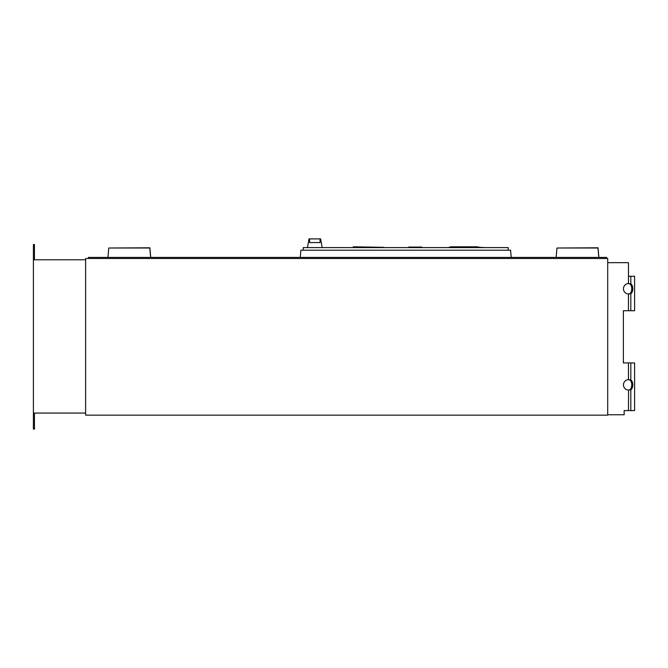 <?xml version="1.0" encoding="UTF-8"?>
<svg xmlns="http://www.w3.org/2000/svg" width="668" height="668" viewBox="0 0 668 668"><rect width="100%" height="100%" fill="white"/><g stroke="black" fill="none" stroke-linecap="round" stroke-linejoin="round"><path stroke-width="1" d="M607.705 262.666L607.705 414.761M628.463 274.94L628.463 262.666L628.454 276.243L634.6 276.243L634.6 310.712L628.454 310.712L628.454 293.995A5.219 5.219 0 0 1 623.453 288.776A5.219 5.219 0 0 1 628.454 283.558L629.74 283.85A5.219 2.998 -90 0 1 631.744 288.776A5.219 2.998 -90 0 1 629.74 293.703L628.454 293.995L629.74 293.703A5.219 2.998 -90 0 0 631.744 288.776A5.219 2.998 -90 0 0 629.74 283.85L628.713 283.558M630.726 379.892L628.596 379.641L630.809 379.933A5.219 2.998 -90 0 1 632.813 384.86A5.219 2.998 -90 0 1 630.809 389.795L628.454 390.079A5.219 5.219 0 0 1 623.453 384.86A5.219 5.219 0 0 1 628.454 379.649L629.74 379.933A5.219 2.998 -90 0 1 631.744 384.86A5.219 2.998 -90 0 1 629.74 389.795L628.663 390.087M628.713 390.087L629.74 389.795A5.219 2.998 -90 0 0 631.744 384.86A5.219 2.998 -90 0 0 629.74 379.933L628.713 379.641M630.726 389.836L629.657 389.836M629.657 379.892L628.454 379.649L628.454 362.933L630.809 362.933L630.809 379.933M607.963 414.761L624.154 414.761L624.154 410.586L634.6 410.586L634.6 362.933L623.369 362.933L623.369 310.712L628.454 310.712M630.726 283.8L628.596 283.558L630.809 283.85A5.219 2.998 -90 0 1 632.813 288.776A5.219 2.998 -90 0 1 630.809 293.703L628.713 293.995M630.726 293.753L629.657 293.753M628.454 262.666L607.963 262.666M629.657 283.8L628.454 283.558L628.454 276.243M628.454 410.586L628.596 390.087M623.369 310.712L623.369 362.933L623.369 310.712L623.369 362.933L628.454 362.933M624.154 410.586L624.154 413.459M607.705 258.491L85.621 258.491L85.621 415.154L607.705 415.154L607.705 258.491M34.444 413.066L34.444 429.098L33.4 429.098L33.4 413.066L85.621 413.066M34.444 259.794L34.444 244.546L33.4 244.546L33.4 413.066M85.621 259.794L33.4 259.794M303.264 250.199L303.264 247.594L508.206 247.594L508.206 250.199M511.204 257.414L510.569 250.199L300.901 250.199L300.266 257.414M606.661 258.491L606.661 257.414L88.493 257.414L88.493 258.491M556.135 257.414L556.962 248.02L556.118 257.414M150.617 257.414L149.799 248.02L108.767 248.02L107.949 257.414M556.962 248.02L597.985 248.02L598.812 257.414M449.948 247.327L450.24 246.809L450.24 247.594M450.24 246.809L477.912 246.809L477.912 247.594M408.758 247.594L408.758 247.068L408.716 247.594M408.983 247.068L416.456 247.068M408.758 247.068L421.767 247.068L421.767 247.594M438.3 247.594L445.614 247.594M389.761 247.594L350.074 247.594M353.205 247.327L353.205 246.809L383.916 247.327M450.24 247.327L446.817 247.594M477.912 247.327L486.555 247.594M477.912 247.068L480.693 247.327M634.6 362.933L630.809 362.933M150.709 257.414L149.866 247.786L108.809 248.02M598.895 257.414L598.052 247.786L557.003 248.02M307.489 247.594L309.017 238.902L320.623 238.902L322.16 247.594M309.585 238.902L309.585 242.559L320.055 242.559L320.055 238.902M630.809 293.703L630.809 310.712M630.809 276.243L630.809 283.85M630.809 389.795L630.809 410.586"/></g></svg>
